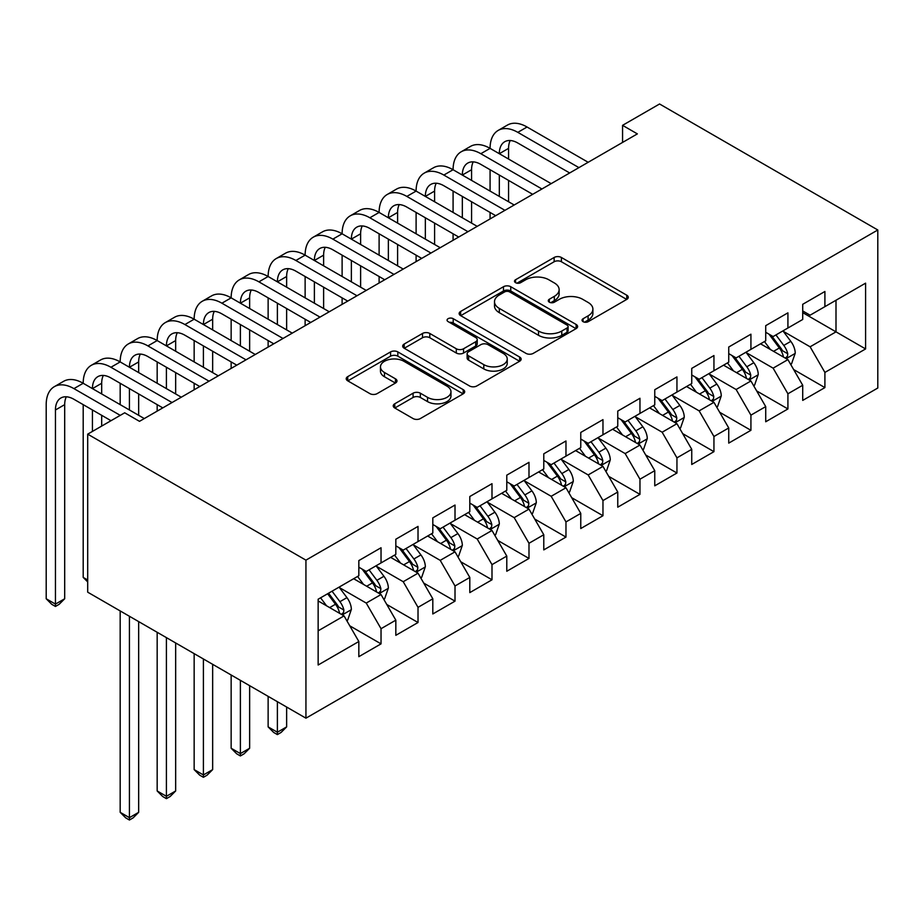 <?xml version="1.0" encoding="UTF-8"?>
<svg xmlns="http://www.w3.org/2000/svg" width="924" height="924" viewBox="0 0 924 924"><rect width="100%" height="100%" fill="white"/><g stroke="black" fill="none" stroke-linecap="round" stroke-linejoin="round"><path stroke-width="1.39" d="M583.102 321.668A3.592 2.079 0 0 0 588.184 321.668L626.761 299.399A5.14 2.968 0 0 0 628.262 297.297A5.14 2.968 0 0 0 626.761 295.206L561.399 257.473A5.14 2.968 0 0 0 554.146 257.473L515.569 279.741A3.592 2.079 0 0 0 514.506 281.208A3.592 2.079 0 0 0 515.569 282.675A3.592 2.079 0 0 0 520.651 282.675L525.641 279.799A16.436 9.483 0 0 1 548.879 279.799L554.319 282.94A16.436 9.483 0 0 1 559.136 289.651A16.436 9.483 0 0 1 554.319 296.35L549.33 299.237A3.592 2.079 0 0 0 548.279 300.704A3.592 2.079 0 0 0 549.33 302.171A3.592 2.079 0 0 0 554.412 302.171L559.401 299.284A16.436 9.483 0 0 1 582.64 299.284L588.091 302.437A16.436 9.483 0 0 1 592.896 309.136A16.436 9.483 0 0 1 588.091 315.846L583.102 318.734A3.592 2.079 0 0 0 582.039 320.201A3.592 2.079 0 0 0 583.102 321.668L583.102 318.734M394.756 403.788A5.14 2.968 0 0 0 393.243 405.879A5.14 2.968 0 0 0 394.756 407.981L413.086 418.56A5.14 2.968 0 0 0 420.351 418.56L463.19 393.832A5.14 2.968 0 0 0 464.691 391.73A5.14 2.968 0 0 0 463.19 389.639L397.84 351.905A5.14 2.968 0 0 0 390.575 351.905L347.736 376.634A5.14 2.968 0 0 0 346.223 378.736A5.14 2.968 0 0 0 347.736 380.827L369.877 393.624A5.14 2.968 0 0 0 377.142 393.624L395.472 383.033A5.14 2.968 0 0 0 396.985 380.942A5.14 2.968 0 0 0 395.472 378.84L384.488 372.499A13.733 7.935 0 0 1 380.469 366.897A13.733 7.935 0 0 1 388.946 359.563A13.733 7.935 0 0 1 403.915 361.284L446.939 386.128A13.733 7.935 0 0 1 450.97 391.73A13.733 7.935 0 0 1 442.492 399.064A13.733 7.935 0 0 1 427.523 397.343L420.351 393.197A5.14 2.968 0 0 0 413.086 393.197L394.756 403.788L394.756 407.981M87.699 434.153L305.936 560.152L305.936 718.179L87.699 592.18L87.699 434.153L124.694 412.797L139.489 421.332L637.364 133.888L622.568 125.341L622.568 142.435M622.568 125.341L659.563 103.985L877.8 229.984L305.936 560.152M525.999 353.372A5.14 2.968 0 0 0 533.264 353.372L576.102 328.632A5.14 2.968 0 0 0 577.615 326.542A5.14 2.968 0 0 0 576.102 324.44L510.753 286.717A5.14 2.968 0 0 0 503.488 286.717L460.649 311.446A5.14 2.968 0 0 0 459.147 313.548A5.14 2.968 0 0 0 460.649 315.638L525.999 353.372M449.561 322.441A3.592 2.079 0 0 1 453.21 322.95L453.21 318.676L519.646 357.045A5.14 2.968 0 0 1 521.148 359.136A5.14 2.968 0 0 1 519.646 361.238L476.807 385.966A5.14 2.968 0 0 1 469.542 385.966L404.192 348.233L404.192 344.04A5.14 2.968 0 0 0 402.691 346.142A5.14 2.968 0 0 0 404.192 348.233M404.192 344.04L422.522 333.46A5.14 2.968 0 0 1 429.787 333.46L456.294 348.764A5.14 2.968 0 0 0 463.559 348.764L475.721 341.741A5.14 2.968 0 0 0 477.223 339.639A5.14 2.968 0 0 0 475.721 337.549L448.128 321.61A3.592 2.079 0 0 1 447.066 320.143A3.592 2.079 0 0 1 449.283 318.226A3.592 2.079 0 0 1 453.21 318.676M305.936 718.179L877.8 388.022L877.8 229.984M802.713 312.635L836.001 331.855L836.001 300.254L865.592 283.16L824.901 306.653L824.901 291.487L802.713 304.308L802.713 319.473L787.918 328.008L787.918 312.843L765.719 325.664L765.719 340.829L750.923 349.364L750.923 334.199L728.736 347.02L728.736 362.185L713.94 370.72L713.94 355.555L691.741 368.376L691.741 383.541L676.946 392.076L676.946 376.911L654.758 389.732L654.758 404.897L639.962 413.432L639.962 398.267L617.763 411.088L617.763 426.253L602.968 434.788L602.968 419.623L580.769 432.444L580.769 447.609L565.973 456.144L565.973 440.979L543.786 453.799L543.786 468.965L528.99 477.5L528.99 462.335L506.791 475.155L506.791 490.321L491.995 498.856L491.995 483.691L469.808 496.511L469.808 511.677L455.012 520.212L455.012 505.047L432.813 517.867L432.813 533.033L418.018 541.568L418.018 526.403L395.83 539.223L395.83 554.377L381.034 562.924L381.034 547.759L358.835 560.579L358.835 575.733L318.145 599.226L318.145 665.003L358.835 641.51L344.04 615.892L318.145 600.935M865.592 283.16L865.592 348.937L824.901 372.43L810.105 346.8L783.286 331.323M793.647 369.554L824.901 387.595L824.901 372.43M824.901 387.595L802.713 400.404L802.713 385.25L787.918 393.786L773.122 368.156L746.303 352.679M756.664 390.91L787.918 408.951L787.918 393.786M787.918 408.951L765.719 421.76L765.719 406.606L750.923 415.142L736.128 389.512L709.309 374.035M719.669 412.266L750.923 430.307L750.923 415.142M750.923 430.307L728.736 443.116L728.736 427.962L713.94 436.498L699.145 410.868L672.326 395.391M682.686 433.622L713.94 451.663L713.94 436.498M713.94 451.663L691.741 464.472L691.741 449.318L676.946 457.854L662.15 432.224L635.331 416.747M645.691 454.978L676.946 473.019L676.946 457.854M676.946 473.019L654.758 485.828L654.758 470.674L639.962 479.209L625.167 453.58L598.348 438.103M608.697 476.334L639.962 494.375L639.962 479.209M639.962 494.375L617.763 507.184L617.763 492.03L602.968 500.565L588.172 474.936L561.353 459.459M571.713 497.69L602.968 515.731L602.968 500.565M602.968 515.731L580.769 528.54L580.769 513.386L565.973 521.921L551.178 496.292L524.358 480.815M534.719 519.045L565.973 537.087L565.973 521.921M565.973 537.087L543.786 549.896L543.786 534.742L528.99 543.277L514.194 517.648L487.375 502.171M497.736 540.401L528.99 558.442L528.99 543.277M528.99 558.442L506.791 571.251L506.791 556.086L491.995 564.633L477.2 539.004L450.381 523.527M460.741 561.757L491.995 579.798L491.995 564.633M491.995 579.798L469.808 592.607L469.808 577.442L455.012 585.989L440.217 560.36L413.398 544.883M423.758 583.102L455.012 601.154L455.012 585.989M455.012 601.154L432.813 613.963L432.813 598.798L418.018 607.345L403.222 581.716L376.403 566.239M386.763 604.458L418.018 622.51L418.018 607.345M418.018 622.51L395.83 635.319L395.83 620.154L381.034 628.701L366.239 603.072L339.42 587.595M349.769 625.814L381.034 643.866L381.034 628.701M381.034 643.866L358.835 656.675L358.835 641.51M358.835 567.197L366.239 571.471L381.034 562.924M318.145 630.838L344.04 615.892M395.83 545.841L403.222 550.115L418.018 541.568M366.239 603.072L381.034 594.536L353.661 578.724M395.83 620.154L381.034 594.536M432.813 524.486L440.217 528.759L455.012 520.212M403.222 581.716L418.018 573.18L390.644 557.368M432.813 598.798L418.018 573.18M469.808 503.13L477.2 507.403L491.995 498.856M440.217 560.36L455.012 551.824L427.639 536.012M469.808 577.442L455.012 551.824M506.791 481.774L514.194 486.047L528.99 477.5M477.2 539.004L491.995 530.468L464.622 514.656M506.791 556.086L491.995 530.468M543.786 460.418L551.178 464.691L565.973 456.144M514.194 517.648L528.99 509.112L501.617 493.301M543.786 534.742L528.99 509.112M580.769 439.062L588.172 443.335L602.968 434.788M551.178 496.292L565.973 487.757L538.6 471.945M580.769 513.386L565.973 487.757M617.763 417.706L625.167 421.979L639.962 413.432M588.172 474.936L602.968 466.401L575.594 450.589M617.763 492.03L602.968 466.401M654.758 396.35L662.15 400.623L676.946 392.076M625.167 453.58L639.962 445.045L612.589 429.233M654.758 470.674L639.962 445.045M691.741 374.994L699.145 379.267L713.94 370.72M662.15 432.224L676.946 423.689L649.572 407.877M691.741 449.318L676.946 423.689M728.736 353.638L736.128 357.911L750.923 349.364M699.145 410.868L713.94 402.333L686.567 386.532M728.736 427.962L713.94 402.333M765.719 332.282L773.122 336.555L787.918 328.008M736.128 389.512L750.923 380.977L723.55 365.176M765.719 406.606L750.923 380.977M802.713 310.926L810.105 315.2L824.901 306.653M773.122 368.156L787.918 359.621L760.544 343.82M802.713 385.25L787.918 359.621M810.105 346.8L836.001 331.855L865.592 348.937M584.534 322.176L588.091 320.12A16.436 9.483 0 0 0 592.896 313.409L592.896 309.136M559.136 289.651L559.136 293.913A16.436 9.483 0 0 1 554.319 300.623L550.762 302.679M626.691 299.434L561.399 261.746A5.14 2.968 0 0 0 554.146 261.746L517.001 283.183M576.045 328.678L510.753 290.979A5.14 2.968 0 0 0 503.488 290.979L460.718 315.685M567.036 328.008A3.592 2.079 0 0 0 568.087 326.542A3.592 2.079 0 0 0 567.036 325.075L509.667 291.949A3.592 2.079 0 0 0 504.585 291.949L499.318 294.987A16.436 9.483 0 0 0 494.502 301.698A16.436 9.483 0 0 0 499.318 308.408L538.53 331.046A16.436 9.483 0 0 0 561.769 331.046L567.036 328.008L567.036 332.282A3.592 2.079 0 0 0 568.087 330.815L568.087 326.542M494.502 301.698L494.502 305.971A16.436 9.483 0 0 0 499.318 312.682L499.318 308.408M567.036 332.282L561.769 335.32A16.436 9.483 0 0 1 538.53 335.32L499.318 312.682M404.262 348.279L422.522 337.734L422.522 333.46M477.223 339.639L477.223 343.913A5.14 2.968 0 0 1 475.721 346.003L463.559 353.026A5.14 2.968 0 0 1 456.294 353.026L429.787 337.734A5.14 2.968 0 0 0 422.522 337.734M453.21 322.95L519.577 361.272M483.795 364.633A13.733 7.935 0 0 0 498.764 366.354A13.733 7.935 0 0 0 507.241 359.032A13.733 7.935 0 0 0 503.222 353.418L488.057 344.675A5.14 2.968 0 0 0 480.803 344.675L468.641 351.697A5.14 2.968 0 0 0 467.128 353.788A5.14 2.968 0 0 0 468.641 355.89L483.795 364.633L483.795 368.907A13.733 7.935 0 0 0 498.764 370.628A13.733 7.935 0 0 0 507.241 363.305L507.241 359.032M467.128 353.788L467.128 358.062A5.14 2.968 0 0 0 468.641 360.164L468.641 355.89M483.795 368.907L468.641 360.164M450.97 391.73L450.97 396.003A13.733 7.935 0 0 1 442.492 403.326A13.733 7.935 0 0 1 427.523 401.605L420.351 397.47A5.14 2.968 0 0 0 413.086 397.47L394.814 408.015M380.469 366.897L380.469 371.159A13.733 7.935 0 0 0 384.488 376.773L384.488 372.499M395.403 383.067L384.488 376.773M463.12 393.867L397.84 356.179A5.14 2.968 0 0 0 390.575 356.179L347.805 380.873M790.655 364.356L791.545 363.848L795.241 353.164A13.86 8.004 -120 0 0 790.817 341.36L782.951 330.873M770.431 349.526L764.46 341.557M761.665 344.467L760.983 343.555M785.308 358.108L787.456 356.179L787.756 353.765A13.86 8.004 -120 0 0 783.783 345.426L775.929 334.927M771.448 335.585L781.15 348.544A7.057 4.077 60 0 1 782.432 350.681L787.756 353.765M768.999 334.176L779.348 347.99A13.86 8.004 60 0 1 783.309 356.317L783.598 357.126M111.007 420.697L73.943 399.295A26.161 15.096 -120 0 0 60.869 398.001A26.161 15.096 -120 0 0 55.452 409.979L55.452 604.1L46.2 598.764L46.2 404.631A39.235 22.65 60 0 1 54.331 386.671L63.571 381.335A39.235 22.65 60 0 1 83.195 383.275A39.235 22.65 60 0 1 91.314 365.315L100.566 359.979A39.235 22.65 60 0 1 120.178 361.919A39.235 22.65 60 0 1 128.309 343.959L137.549 338.623A39.235 22.65 60 0 1 157.172 340.563A39.235 22.65 60 0 1 165.292 322.603L174.544 317.267A39.235 22.65 60 0 1 194.155 319.207A39.235 22.65 60 0 1 202.287 301.259L211.527 295.911A39.235 22.65 60 0 1 231.15 297.851A39.235 22.65 60 0 1 239.27 279.903L248.521 274.555A39.235 22.65 60 0 1 268.133 276.507A39.235 22.65 60 0 1 276.264 258.547L285.516 253.199A39.235 22.65 60 0 1 305.128 255.151A39.235 22.65 60 0 1 313.248 237.191L322.499 231.843A39.235 22.65 60 0 1 342.111 233.795A39.235 22.65 60 0 1 350.242 215.835L359.494 210.487A39.235 22.65 60 0 1 379.106 212.439A39.235 22.65 60 0 1 387.237 194.479L396.477 189.131A39.235 22.65 60 0 1 416.1 191.083A39.235 22.65 60 0 1 424.22 173.123L433.472 167.775A39.235 22.65 60 0 1 453.083 169.727A39.235 22.65 60 0 1 461.215 151.767L470.455 146.419A39.235 22.65 60 0 1 490.078 148.371A39.235 22.65 60 0 1 498.198 130.411L507.449 125.063A39.235 22.65 60 0 1 527.061 127.015L588.172 162.289M498.198 130.411A39.235 22.65 60 0 1 517.821 132.351L578.921 167.625M569.681 172.973L517.821 143.024A26.161 15.096 -120 0 0 504.735 141.73A26.161 15.096 -120 0 0 499.318 153.707L508.57 148.371L508.57 159.043M510.21 140.529A26.161 15.096 -120 0 0 508.57 148.371M499.318 175.063L499.318 196.419M508.57 180.399L508.57 201.755M490.078 218.93L490.078 212.439M490.078 191.083L490.078 169.727M753.661 385.712L754.55 385.204L758.246 374.52A13.86 8.004 -120 0 0 753.822 362.716L745.968 352.229M733.448 370.882L727.477 362.913M724.682 365.823L724 364.911M748.313 379.464L750.461 377.535L750.762 375.121A13.86 8.004 -120 0 0 746.8 366.782L738.934 356.283M734.453 356.941L744.155 369.9A7.057 4.077 60 0 1 745.437 372.037L750.762 375.121M732.016 355.532L742.353 369.346A13.86 8.004 60 0 1 746.326 377.673L746.604 378.482M716.678 407.068L717.567 406.56L721.263 395.876A13.86 8.004 -120 0 0 716.839 384.072L708.974 373.585M696.453 392.238L690.482 384.269M687.687 387.179L687.006 386.267M711.318 400.82L713.467 398.891L713.778 396.477A13.86 8.004 -120 0 0 709.805 388.138L701.951 377.639M697.458 378.297L707.172 391.256A7.057 4.077 60 0 1 708.454 393.393L713.778 396.477M695.021 376.888L705.37 390.702A13.86 8.004 60 0 1 709.332 399.029L709.62 399.838M461.215 151.767A39.235 22.65 60 0 1 480.827 153.707L490.078 148.371L551.178 183.645M480.827 153.707L541.938 188.981M532.686 194.329L480.827 164.38A26.161 15.096 -120 0 0 467.752 163.086A26.161 15.096 -120 0 0 462.335 175.063L471.575 169.727L471.575 180.399M473.215 161.885A26.161 15.096 -120 0 0 471.575 169.727M462.335 196.419L462.335 217.775M471.575 201.755L471.575 223.111M453.083 240.286L453.083 233.795M453.083 212.439L453.083 191.083M424.22 173.123A39.235 22.65 60 0 1 443.843 175.063L453.083 169.727L514.194 205.001M443.843 175.063L504.943 210.337M495.691 215.685L443.843 185.736A26.161 15.096 -120 0 0 430.757 184.442A26.161 15.096 -120 0 0 425.34 196.419L434.592 191.083L434.592 201.755M436.232 183.241A26.161 15.096 -120 0 0 434.592 191.083M425.34 217.775L425.34 239.131M434.592 223.111L434.592 244.467M416.1 261.642L416.1 255.151M416.1 233.795L416.1 212.439M679.683 428.424L680.572 427.916L684.268 417.232A13.86 8.004 -120 0 0 679.845 405.428L671.991 394.941M659.47 413.594L653.487 405.624M650.704 408.535L650.022 407.623M674.335 422.176L676.484 420.247L676.784 417.821A13.86 8.004 -120 0 0 672.822 409.494L664.957 398.995M660.475 399.653L670.177 412.612A7.057 4.077 60 0 1 671.459 414.749L676.784 417.821M658.038 398.244L668.375 412.046A13.86 8.004 60 0 1 672.349 420.385L672.626 421.194M642.7 449.78L643.578 449.272L647.274 438.588A13.86 8.004 -120 0 0 642.85 426.784L634.996 416.297M622.476 434.95L616.504 426.98M613.709 429.891L613.028 428.979M637.341 443.532L639.489 441.603L639.801 439.177A13.86 8.004 -120 0 0 635.827 430.85L627.974 420.351M623.481 421.009L633.194 433.968A7.057 4.077 60 0 1 634.476 436.105L639.801 439.177M621.044 419.6L631.392 433.402A13.86 8.004 60 0 1 635.354 441.741L635.643 442.55M387.237 194.479A39.235 22.65 60 0 1 406.849 196.419L416.1 191.083L477.2 226.357M406.849 196.419L467.96 231.693M458.708 237.041L406.849 207.092A26.161 15.096 -120 0 0 393.774 205.798A26.161 15.096 -120 0 0 388.357 217.775L397.597 212.439L397.597 223.111M399.237 204.597A26.161 15.096 -120 0 0 397.597 212.439M388.357 239.131L388.357 260.487M397.597 244.467L397.597 265.823M379.106 282.998L379.106 276.507M379.106 255.151L379.106 233.795M350.242 215.835A39.235 22.65 60 0 1 369.854 217.775L379.106 212.439L440.217 247.713M369.854 217.775L430.965 253.049M421.714 258.397L369.854 228.447A26.161 15.096 -120 0 0 356.779 227.154A26.161 15.096 -120 0 0 351.363 239.131L360.614 233.795L360.614 244.467M362.254 225.953A26.161 15.096 -120 0 0 360.614 233.795M351.363 260.487L351.363 281.843M360.614 265.823L360.614 287.179M342.111 304.354L342.111 297.863M342.111 276.507L342.111 255.151M605.705 471.136L606.594 470.628L610.29 459.944A13.86 8.004 -120 0 0 605.867 448.14L598.013 437.653M585.481 456.306L579.51 448.336M576.715 451.247L576.045 450.334M600.357 464.887L602.506 462.959L602.806 460.533A13.86 8.004 -120 0 0 598.833 452.206L590.979 441.707M586.497 442.365L596.199 455.324A7.057 4.077 60 0 1 597.481 457.461L602.806 460.533M584.06 440.956L594.398 454.758A13.86 8.004 60 0 1 598.371 463.097L598.648 463.906M313.248 237.191A39.235 22.65 60 0 1 332.871 239.131L342.111 233.795L403.222 269.069M332.871 239.131L393.971 274.405M384.731 279.753L332.871 249.803A26.161 15.096 -120 0 0 319.796 248.51A26.161 15.096 -120 0 0 314.379 260.487L323.619 255.151L323.619 265.823M325.26 247.309A26.161 15.096 -120 0 0 323.619 255.151M314.379 281.843L314.379 303.199M323.619 287.179L323.619 308.535M305.128 325.71L305.128 319.207M305.128 297.851L305.128 276.507M568.71 492.492L569.6 491.984L573.296 481.3A13.86 8.004 -120 0 0 568.872 469.496L561.018 459.009M548.498 477.662L542.527 469.692M539.731 472.603L539.05 471.69M563.363 486.243L565.511 484.315L565.811 481.889A13.86 8.004 -120 0 0 561.85 473.562L553.996 463.063M549.503 463.721L559.216 476.68A7.057 4.077 60 0 1 560.498 478.817L565.811 481.889M547.066 462.312L557.415 476.114A13.86 8.004 60 0 1 561.376 484.453L561.653 485.262M276.264 258.547A39.235 22.65 60 0 1 295.876 260.487L305.128 255.151L366.239 290.425M295.876 260.487L356.987 295.761M347.736 301.108L295.876 271.159A26.161 15.096 -120 0 0 282.802 269.866A26.161 15.096 -120 0 0 277.385 281.843L286.636 276.507L286.636 287.179M288.265 268.665A26.161 15.096 -120 0 0 286.636 276.507M277.385 303.199L277.385 324.555M286.636 308.535L286.636 329.891M268.133 347.066L268.133 340.563M268.133 319.207L268.133 297.863M531.727 513.848L532.617 513.34L536.313 502.656A13.86 8.004 -120 0 0 531.889 490.852L524.024 480.364M511.503 499.018L505.532 491.048M502.737 493.959L502.067 493.046M526.38 507.599L528.528 505.671L528.828 503.245A13.86 8.004 -120 0 0 524.855 494.918L517.001 484.419M512.52 485.077L522.222 498.036A7.057 4.077 60 0 1 523.504 500.173L528.828 503.245M510.083 483.668L520.42 497.47A13.86 8.004 60 0 1 524.393 505.809L524.67 506.618M239.27 279.903A39.235 22.65 60 0 1 258.893 281.843L268.133 276.507L329.244 311.781M258.893 281.843L319.993 317.117M310.753 322.464L258.893 292.515A26.161 15.096 -120 0 0 245.807 291.222A26.161 15.096 -120 0 0 240.39 303.199L249.642 297.863L249.642 308.535M251.282 290.021A26.161 15.096 -120 0 0 249.642 297.863M240.39 324.555L240.39 345.911M249.642 329.891L249.642 351.247M231.15 368.41L231.15 361.919M231.15 340.563L231.15 319.207M494.733 535.204L495.622 534.696L499.318 524.012A13.86 8.004 -120 0 0 494.894 512.208L487.04 501.72M474.52 520.374L468.549 512.404M465.754 515.315L465.072 514.402M489.385 528.955L491.533 527.027L491.834 524.601A13.86 8.004 -120 0 0 487.872 516.273L480.006 505.774M475.525 506.433L485.227 519.392A7.057 4.077 60 0 1 486.509 521.529L491.834 524.601M473.088 505.024L483.425 518.826A13.86 8.004 60 0 1 487.398 527.165L487.676 527.974M277.385 701.697L277.385 732.235L286.636 726.899L286.636 707.033M286.636 726.899L281.081 732.455L277.385 734.592L273.689 732.455L268.133 726.899L268.133 696.361M268.133 726.899L277.385 732.235L277.385 734.592M202.287 301.259A39.235 22.65 60 0 1 221.899 303.199L231.15 297.851L292.25 333.137M221.899 303.199L283.01 338.473M273.758 343.809L221.899 313.871A26.161 15.096 -120 0 0 208.824 312.578A26.161 15.096 -120 0 0 203.407 324.555L212.659 319.219L212.659 329.891M214.287 311.376A26.161 15.096 -120 0 0 212.659 319.219M203.407 345.911L203.407 367.267M212.659 351.247L212.659 372.603M194.155 389.766L194.155 383.275M194.155 361.919L194.155 340.563M457.75 556.56L458.639 556.052L462.335 545.368A13.86 8.004 -120 0 0 457.911 533.564L450.046 523.076M437.526 541.73L431.554 533.76M428.759 536.671L428.078 535.758M452.402 550.311L454.539 548.382L454.851 545.957A13.86 8.004 -120 0 0 450.877 537.629L443.023 527.13M438.542 527.789L448.244 540.748A7.057 4.077 60 0 1 449.526 542.885L454.851 545.957M436.093 526.38L446.442 540.182A13.86 8.004 60 0 1 450.404 548.521L450.693 549.33M240.39 680.341L240.39 753.591L249.642 748.255L249.642 685.677M249.642 748.255L244.098 753.811L240.39 755.947L236.694 753.811L231.15 748.255L231.15 675.005M231.15 748.255L240.39 753.591L240.39 755.947M165.292 322.603A39.235 22.65 60 0 1 184.916 324.555L194.155 319.207L255.267 354.493M184.916 324.555L246.015 359.829M236.775 365.165L184.916 335.227A26.161 15.096 -120 0 0 171.829 333.934A26.161 15.096 -120 0 0 166.412 345.911L175.664 340.563L175.664 351.247M177.304 332.732A26.161 15.096 -120 0 0 175.664 340.563M166.412 367.267L166.412 388.623M175.664 372.603L175.664 393.959M157.172 411.122L157.172 404.631M157.172 383.275L157.172 361.919M420.755 577.916L421.644 577.408L425.34 566.724A13.86 8.004 -120 0 0 420.917 554.92L413.063 544.432M400.542 563.086L394.56 555.105M391.776 558.027L391.095 557.114M415.407 571.667L417.556 569.738L417.856 567.313A13.86 8.004 -120 0 0 413.894 558.974L406.029 548.486M401.547 549.145L411.249 562.104A7.057 4.077 60 0 1 412.531 564.241L417.856 567.313M399.11 547.736L409.447 561.538A13.86 8.004 60 0 1 413.421 569.877L413.698 570.686M203.407 658.985L203.407 774.947L212.659 769.611L212.659 664.321M212.659 769.611L207.103 775.167L203.407 777.303L199.711 775.167L194.155 769.611L194.155 653.649M194.155 769.611L203.407 774.947L203.407 777.303M128.309 343.959A39.235 22.65 60 0 1 147.921 345.911L157.172 340.563L218.272 375.849M147.921 345.911L209.032 381.185M199.78 386.521L147.921 356.583A26.161 15.096 -120 0 0 134.846 355.29A26.161 15.096 -120 0 0 129.429 367.267L138.669 361.919L138.669 372.603M140.309 354.088A26.161 15.096 -120 0 0 138.669 361.919M129.429 388.623L129.429 409.979M138.669 393.959L138.669 415.315M120.178 404.631L120.178 383.275M383.772 599.272L384.65 598.764L388.357 588.08A13.86 8.004 -120 0 0 383.934 576.276L376.068 565.788M363.548 584.442L357.576 576.461M354.781 579.383L354.1 578.47M378.413 593.023L380.561 591.094L380.873 588.669A13.86 8.004 -120 0 0 376.9 580.33L369.046 569.842M364.553 570.501L374.266 583.46A7.057 4.077 60 0 1 375.548 585.597L380.873 588.669M362.116 569.092L372.464 582.894A13.86 8.004 60 0 1 376.426 591.233L376.715 592.041M166.412 637.629L166.412 796.303L175.664 790.967L175.664 642.965M175.664 790.967L170.12 796.523L166.412 798.659L162.716 796.523L157.172 790.967L157.172 632.293M157.172 790.967L166.412 796.303L166.412 798.659M91.314 365.315A39.235 22.65 60 0 1 110.926 367.267L120.178 361.919L181.289 397.204M110.926 367.267L172.037 402.541M162.786 407.877L110.926 377.939A26.161 15.096 -120 0 0 97.852 376.646A26.161 15.096 -120 0 0 92.435 388.623L101.686 383.275L101.686 393.959M103.326 375.444A26.161 15.096 -120 0 0 101.686 383.275M92.435 409.979L92.435 431.416M101.686 415.315L101.686 426.079M87.699 580.018L83.195 577.408L83.195 404.631M83.195 577.408L87.699 581.924M346.777 620.628L347.667 620.12L351.363 609.436A13.86 8.004 -120 0 0 346.939 597.632L339.085 587.144M326.565 605.798L320.582 597.816M341.43 614.379L343.578 612.45L343.878 610.025A13.86 8.004 -120 0 0 339.917 601.686L332.051 591.198M328.574 593.208L337.272 604.816A7.057 4.077 60 0 1 338.554 606.952L343.878 610.025M327.616 593.762L335.47 604.25A13.86 8.004 60 0 1 339.443 612.589L339.72 613.397M129.429 616.273L129.429 817.659L138.669 812.323L138.669 621.609M138.669 812.323L133.125 817.879L129.429 820.015L125.733 817.879L120.178 812.323L120.178 610.937M120.178 812.323L129.429 817.659L129.429 820.015M54.331 386.671A39.235 22.65 60 0 1 73.943 388.623L83.195 383.275L144.294 418.56M73.943 388.623L120.247 415.361M66.332 396.8A26.161 15.096 -120 0 0 64.692 404.631L64.692 598.764L55.452 604.1L55.452 606.456L51.744 604.319L46.2 598.764M64.692 598.764L59.148 604.319L55.452 606.456M588.091 320.12L588.091 315.846M549.33 302.171L549.33 299.237M554.319 300.623L554.319 296.35M515.569 282.675L515.569 279.741M554.146 261.746L554.146 257.473M561.399 261.746L561.399 257.473M626.761 299.399L626.761 295.206M460.649 315.638L460.649 311.446M503.488 290.979L503.488 286.717M510.753 290.979L510.753 286.717M576.102 328.632L576.102 324.44M538.53 335.32L538.53 331.046M561.769 335.32L561.769 331.046M429.787 337.734L429.787 333.46M456.294 353.026L456.294 348.764M463.559 353.026L463.559 348.764M475.721 346.003L475.721 341.741M519.646 361.238L519.646 357.045M413.086 397.47L413.086 393.197M420.351 397.47L420.351 393.197M427.523 401.605L427.523 397.343M395.472 383.033L395.472 378.84M347.736 380.827L347.736 376.634M390.575 356.179L390.575 351.905M397.84 356.179L397.84 351.905M463.19 393.832L463.19 389.639M786.174 358.616L795.148 353.442M783.783 345.426L790.817 341.36M773.561 351.328L779.348 347.99M527.061 127.015L517.821 132.351M749.191 379.972L758.154 374.798M746.8 366.782L753.822 362.716M736.567 372.684L742.353 369.346M712.196 401.328L721.17 396.153M709.805 388.138L716.839 384.072M699.572 394.04L705.37 390.702M675.213 422.684L684.176 417.509M672.822 409.494L679.845 405.428M662.589 415.396L668.375 412.046M638.218 444.04L647.193 438.854M635.827 430.85L642.85 426.784M625.594 436.752L631.392 433.402M601.224 465.396L610.198 460.21M598.833 452.206L605.867 448.14M588.611 458.108L594.398 454.758M564.241 486.752L573.215 481.566M561.85 473.562L568.872 469.496M551.616 479.464L557.415 476.114M527.246 508.108L536.22 502.922M524.855 494.918L531.889 490.852M514.633 500.82L520.42 497.47M490.263 529.464L499.226 524.278M487.872 516.273L494.894 512.208M477.639 522.176L483.425 518.826M453.268 550.819L462.243 545.634M450.877 537.629L457.911 533.564M440.644 543.531L446.442 540.182M416.285 572.175L425.248 566.99M413.894 558.974L420.917 554.92M403.661 564.887L409.447 561.538M379.29 593.531L388.265 588.345M376.9 580.33L383.934 576.276M366.666 586.243L372.464 582.894M342.307 614.887L351.27 609.701M339.917 601.686L346.939 597.632M329.683 607.599L335.47 604.25M64.692 404.631L55.452 409.979"/></g></svg>
